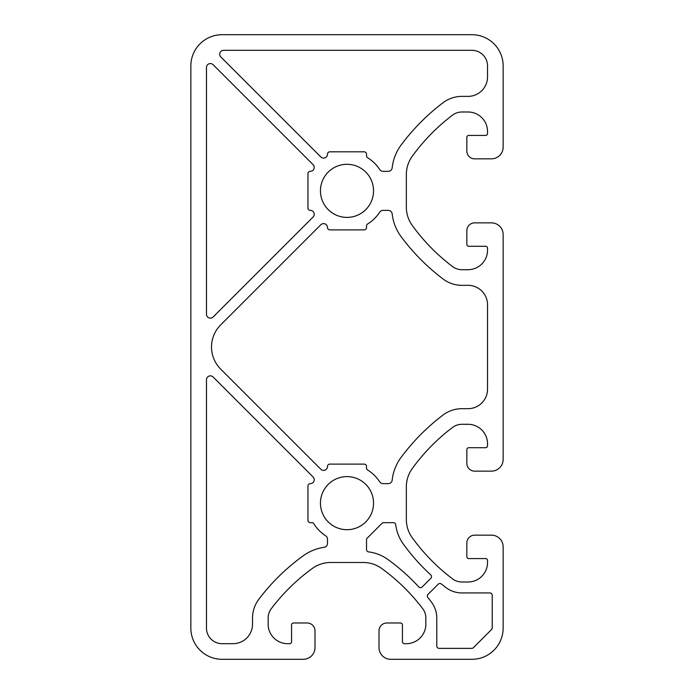 <?xml version="1.0" encoding="UTF-8"?>
<svg xmlns="http://www.w3.org/2000/svg" width="694" height="694" viewBox="0 0 694 694"><rect width="100%" height="100%" fill="white"/><g stroke="black" fill="none" stroke-linecap="round" stroke-linejoin="round"><path stroke-width="1.04" d="M388.293 483.631A3.904 3.904 0 0 0 392.171 480.153A46.845 46.845 0 0 1 401.149 457.285A210.803 210.803 0 0 1 443.084 415.003A31.23 31.23 0 0 1 461.926 408.679L468.016 408.679A19.519 19.519 0 0 0 487.535 389.161L487.535 304.839A19.519 19.519 0 0 0 468.016 285.321L461.926 285.321A31.23 31.23 0 0 1 443.084 278.997A210.803 210.803 0 0 1 401.149 236.715A46.845 46.845 0 0 1 392.171 213.847A3.904 3.904 0 0 0 388.293 210.369L382.993 210.369A3.904 3.904 0 0 0 379.722 212.147A39.038 39.038 0 0 1 367.62 223.997A2.342 2.342 0 0 0 366.519 225.984L366.519 227.545A2.342 2.342 0 0 1 364.177 229.888L329.824 229.888A2.342 2.342 0 0 1 327.481 227.537A3.904 3.904 0 0 0 320.819 224.761L220.666 324.913A31.23 31.23 0 0 0 220.666 369.087L320.819 469.239A3.904 3.904 0 0 0 327.481 466.481L327.481 466.455A2.342 2.342 0 0 1 329.824 464.113L364.177 464.113A2.342 2.342 0 0 1 366.519 466.455L366.519 468.016A2.342 2.342 0 0 0 367.62 470.003A39.038 39.038 0 0 1 379.722 481.853A3.904 3.904 0 0 0 382.993 483.631L388.293 483.631M314.989 647.589A11.711 11.711 0 0 1 303.278 659.3L222.08 659.3A31.23 31.23 0 0 1 190.85 628.07L190.85 65.93A31.23 31.23 0 0 1 222.08 34.7L471.92 34.7A31.23 31.23 0 0 1 503.15 65.93L503.15 147.128A11.711 11.711 0 0 1 491.439 158.839L474.653 158.839A7.808 7.808 0 0 1 466.845 151.032L466.845 137.369A1.952 1.952 0 0 1 468.797 135.417L485.583 135.417A1.952 1.952 0 0 0 487.535 133.465L487.535 131.513A19.519 19.519 0 0 0 468.016 111.994L461.926 111.994A15.615 15.615 0 0 0 452.505 115.161A195.188 195.188 0 0 0 412.288 156.211A31.23 31.23 0 0 0 406.337 174.541L406.337 207.159A31.23 31.23 0 0 0 412.288 225.489A195.188 195.188 0 0 0 452.505 266.539A15.615 15.615 0 0 0 461.926 269.706L468.016 269.706A19.519 19.519 0 0 0 487.535 250.187L487.535 248.235A1.952 1.952 0 0 0 485.583 246.283L468.797 246.283A1.952 1.952 0 0 1 466.845 244.331L466.845 230.668A7.808 7.808 0 0 1 474.653 222.861L491.439 222.861A11.711 11.711 0 0 1 503.15 234.572L503.15 459.428A11.711 11.711 0 0 1 491.439 471.139L474.653 471.139A7.808 7.808 0 0 1 466.845 463.332L466.845 449.669A1.952 1.952 0 0 1 468.797 447.717L485.583 447.717A1.952 1.952 0 0 0 487.535 445.765L487.535 443.813A19.519 19.519 0 0 0 468.016 424.294L461.926 424.294A15.615 15.615 0 0 0 452.505 427.461A195.188 195.188 0 0 0 412.288 468.511A31.23 31.23 0 0 0 406.337 486.841L406.337 519.459A31.23 31.23 0 0 0 412.288 537.789A195.188 195.188 0 0 0 452.505 578.839A15.615 15.615 0 0 0 461.926 582.006L468.016 582.006A19.519 19.519 0 0 0 487.535 562.487L487.535 560.535A1.952 1.952 0 0 0 485.583 558.583L468.797 558.583A1.952 1.952 0 0 1 466.845 556.631L466.845 542.968A7.808 7.808 0 0 1 474.653 535.161L491.439 535.161A11.711 11.711 0 0 1 503.15 546.872L503.15 628.07A31.23 31.23 0 0 1 471.92 659.3L390.722 659.3A11.711 11.711 0 0 1 379.011 647.589L379.011 630.803A7.808 7.808 0 0 1 386.818 622.995L400.481 622.995A1.952 1.952 0 0 1 402.433 624.947L402.433 641.733A1.952 1.952 0 0 0 404.385 643.685L406.337 643.685A19.519 19.519 0 0 0 425.856 624.166L425.856 618.076A15.615 15.615 0 0 0 422.689 608.655A195.188 195.188 0 0 0 381.639 568.438A31.23 31.23 0 0 0 363.309 562.487L330.691 562.487A31.23 31.23 0 0 0 312.361 568.438A195.188 195.188 0 0 0 271.311 608.655A15.615 15.615 0 0 0 268.144 618.076L268.144 624.166A19.519 19.519 0 0 0 287.663 643.685L289.615 643.685A1.952 1.952 0 0 0 291.567 641.733L291.567 624.947A1.952 1.952 0 0 1 293.519 622.995L307.182 622.995A7.808 7.808 0 0 1 314.989 630.803L314.989 647.589M373.546 190.85A26.546 26.546 0 0 1 333.727 213.839A26.546 26.546 0 0 1 333.727 167.861A26.546 26.546 0 0 1 373.546 190.85M373.546 503.15A26.546 26.546 0 0 1 333.727 526.139A26.546 26.546 0 0 1 333.727 480.161A26.546 26.546 0 0 1 373.546 503.15M393.411 522.669L383.661 522.669A2.342 2.342 0 0 0 382.004 523.354L367.204 538.154A2.342 2.342 0 0 0 366.519 539.811L366.519 549.561A2.342 2.342 0 0 0 368.566 551.886A42.161 42.161 0 0 1 388.059 559.59A206.118 206.118 0 0 1 418.768 586.924A2.342 2.342 0 0 0 422.152 586.994L430.844 578.302A2.342 2.342 0 0 0 430.774 574.918A206.118 206.118 0 0 1 403.44 544.209A42.161 42.161 0 0 1 395.736 524.716A2.342 2.342 0 0 0 393.411 522.669M445.912 587.558A206.118 206.118 0 0 1 441.349 584.001A2.342 2.342 0 0 0 438.226 584.174L428.024 594.376A2.342 2.342 0 0 0 427.851 597.499A206.118 206.118 0 0 1 431.408 602.062A26.546 26.546 0 0 1 436.786 618.076L436.786 646.027A2.342 2.342 0 0 0 439.129 648.37L471.729 648.37A2.342 2.342 0 0 0 473.386 647.684L491.534 629.536A2.342 2.342 0 0 0 492.219 627.879L492.219 595.279A2.342 2.342 0 0 0 489.877 592.936L461.926 592.936A26.546 26.546 0 0 1 445.912 587.558M233.011 643.685L222.08 643.685A15.615 15.615 0 0 1 206.465 628.07L206.465 379.765A3.904 3.904 0 0 1 213.127 377.007L313.089 476.969A3.904 3.904 0 0 1 310.331 483.631L310.305 483.631A2.342 2.342 0 0 0 307.963 485.974L307.963 520.327A2.342 2.342 0 0 0 310.305 522.669L311.866 522.669A2.342 2.342 0 0 1 313.853 523.77A39.038 39.038 0 0 0 325.703 535.872A3.904 3.904 0 0 1 327.481 539.143L327.481 543.471A3.904 3.904 0 0 1 324.124 547.332A46.845 46.845 0 0 0 303.191 555.799A210.803 210.803 0 0 0 258.853 599.234A31.23 31.23 0 0 0 252.529 618.076L252.529 624.166A19.519 19.519 0 0 1 233.011 643.685M206.465 67.465L206.465 314.235A3.904 3.904 0 0 0 213.127 316.993L313.089 217.031A3.904 3.904 0 0 0 310.331 210.369L310.305 210.369A2.342 2.342 0 0 1 307.963 208.027L307.963 173.673A2.342 2.342 0 0 1 310.305 171.331L310.331 171.331A3.904 3.904 0 0 0 313.089 164.669L213.127 64.707A3.904 3.904 0 0 0 206.465 67.465M388.293 171.331A3.904 3.904 0 0 0 392.171 167.853A46.845 46.845 0 0 1 401.149 144.985A210.803 210.803 0 0 1 443.084 102.703A31.23 31.23 0 0 1 461.926 96.379L468.016 96.379A19.519 19.519 0 0 0 487.535 76.861L487.535 65.93A15.615 15.615 0 0 0 471.92 50.315L223.615 50.315A3.904 3.904 0 0 0 220.857 56.977L320.819 156.939A3.904 3.904 0 0 0 327.481 154.163A2.342 2.342 0 0 1 329.824 151.812L364.177 151.812A2.342 2.342 0 0 1 366.519 154.155L366.519 155.716A2.342 2.342 0 0 0 367.62 157.703A39.038 39.038 0 0 1 379.722 169.553A3.904 3.904 0 0 0 382.993 171.331L388.293 171.331"/></g></svg>
